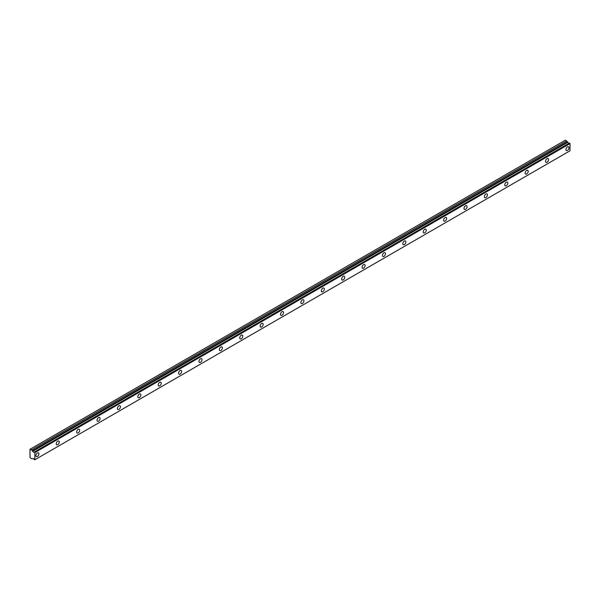 <?xml version="1.0" encoding="UTF-8"?>
<svg xmlns="http://www.w3.org/2000/svg" width="600" height="600" viewBox="0 0 600 600"><rect width="100%" height="100%" fill="white"/><g stroke="black" fill="none" stroke-linecap="round" stroke-linejoin="round"><path stroke-width="0.9" d="M32.685 451.162L31.582 449.88L30 449.265L30 457.5L31.582 458.707L32.737 458.707A1.155 0.667 60 0 1 32.888 458.565A1.155 0.667 60 0 1 34.178 459.518L34.845 459.765L34.845 452.588L34.245 452.07L569.4 143.093L34.178 452.07A1.155 0.667 60 0 1 34.043 452.205A1.155 0.667 60 0 1 33.465 452.145A1.155 0.667 60 0 1 32.752 451.252L567.908 142.282L32.752 451.252M569.01 143.288A1.155 0.667 60 0 1 568.627 143.175A1.155 0.667 60 0 1 567.908 142.282M567.45 150.442A2.16 1.245 120 0 0 568.868 148.538A2.16 1.245 120 0 0 568.53 146.805A2.16 1.245 120 0 0 567.45 146.91A2.16 1.245 120 0 0 566.04 148.815A2.16 1.245 120 0 0 566.37 150.547A2.16 1.245 120 0 0 567.45 150.442M37.388 456.472A2.16 1.245 120 0 0 38.805 454.567A2.16 1.245 120 0 0 38.475 452.835A2.16 1.245 120 0 0 37.388 452.94A2.16 1.245 120 0 0 35.977 454.845A2.16 1.245 120 0 0 36.307 456.577A2.16 1.245 120 0 0 37.388 456.472M57.78 444.705A2.16 1.245 120 0 0 59.19 442.793A2.16 1.245 120 0 0 58.86 441.06A2.16 1.245 120 0 0 57.78 441.173A2.16 1.245 120 0 0 56.363 443.077A2.16 1.245 120 0 0 56.693 444.81A2.16 1.245 120 0 0 57.78 444.705M78.165 432.93A2.16 1.245 120 0 0 79.575 431.025A2.16 1.245 120 0 0 79.245 429.293A2.16 1.245 120 0 0 78.165 429.397A2.16 1.245 120 0 0 76.755 431.303A2.16 1.245 120 0 0 77.085 433.035A2.16 1.245 120 0 0 78.165 432.93M98.55 421.162A2.16 1.245 120 0 0 99.968 419.257A2.16 1.245 120 0 0 99.63 417.525A2.16 1.245 120 0 0 98.55 417.63A2.16 1.245 120 0 0 97.14 419.535A2.16 1.245 120 0 0 97.47 421.268A2.16 1.245 120 0 0 98.55 421.162M118.935 409.388A2.16 1.245 120 0 0 120.352 407.482A2.16 1.245 120 0 0 120.023 405.75A2.16 1.245 120 0 0 118.935 405.862A2.16 1.245 120 0 0 117.525 407.768A2.16 1.245 120 0 0 117.855 409.5A2.16 1.245 120 0 0 118.935 409.388M139.328 397.62A2.16 1.245 120 0 0 140.738 395.715A2.16 1.245 120 0 0 140.407 393.982A2.16 1.245 120 0 0 139.328 394.088A2.16 1.245 120 0 0 137.91 395.993A2.16 1.245 120 0 0 138.248 397.725A2.16 1.245 120 0 0 139.328 397.62M159.712 385.853A2.16 1.245 120 0 0 161.123 383.947A2.16 1.245 120 0 0 160.792 382.215A2.16 1.245 120 0 0 159.712 382.32A2.16 1.245 120 0 0 158.303 384.225A2.16 1.245 120 0 0 158.632 385.957A2.16 1.245 120 0 0 159.712 385.853M180.097 374.077A2.16 1.245 120 0 0 181.515 372.173A2.16 1.245 120 0 0 181.178 370.44A2.16 1.245 120 0 0 180.097 370.545A2.16 1.245 120 0 0 178.688 372.457A2.16 1.245 120 0 0 179.017 374.19A2.16 1.245 120 0 0 180.097 374.077M200.483 362.31A2.16 1.245 120 0 0 201.9 360.405A2.16 1.245 120 0 0 201.57 358.673A2.16 1.245 120 0 0 200.483 358.778A2.16 1.245 120 0 0 199.072 360.683A2.16 1.245 120 0 0 199.403 362.415A2.16 1.245 120 0 0 200.483 362.31M220.875 350.543A2.16 1.245 120 0 0 222.285 348.63A2.16 1.245 120 0 0 221.955 346.897A2.16 1.245 120 0 0 220.875 347.01A2.16 1.245 120 0 0 219.458 348.915A2.16 1.245 120 0 0 219.795 350.647A2.16 1.245 120 0 0 220.875 350.543M241.26 338.767A2.16 1.245 120 0 0 242.67 336.862A2.16 1.245 120 0 0 242.34 335.13A2.16 1.245 120 0 0 241.26 335.235A2.16 1.245 120 0 0 239.85 337.14A2.16 1.245 120 0 0 240.18 338.873A2.16 1.245 120 0 0 241.26 338.767M261.645 327A2.16 1.245 120 0 0 263.062 325.095A2.16 1.245 120 0 0 262.725 323.362A2.16 1.245 120 0 0 261.645 323.468A2.16 1.245 120 0 0 260.235 325.373A2.16 1.245 120 0 0 260.565 327.105A2.16 1.245 120 0 0 261.645 327M282.038 315.225A2.16 1.245 120 0 0 283.447 313.32A2.16 1.245 120 0 0 283.118 311.587A2.16 1.245 120 0 0 282.038 311.7A2.16 1.245 120 0 0 280.62 313.605A2.16 1.245 120 0 0 280.95 315.337A2.16 1.245 120 0 0 282.038 315.225M302.423 303.457A2.16 1.245 120 0 0 303.832 301.553A2.16 1.245 120 0 0 303.502 299.82A2.16 1.245 120 0 0 302.423 299.925A2.16 1.245 120 0 0 301.005 301.83A2.16 1.245 120 0 0 301.343 303.562A2.16 1.245 120 0 0 302.423 303.457M322.808 291.69A2.16 1.245 120 0 0 324.218 289.785A2.16 1.245 120 0 0 323.888 288.053A2.16 1.245 120 0 0 322.808 288.157A2.16 1.245 120 0 0 321.397 290.062A2.16 1.245 120 0 0 321.728 291.795A2.16 1.245 120 0 0 322.808 291.69M343.192 279.915A2.16 1.245 120 0 0 344.61 278.01A2.16 1.245 120 0 0 344.272 276.278A2.16 1.245 120 0 0 343.192 276.382A2.16 1.245 120 0 0 341.782 278.295A2.16 1.245 120 0 0 342.112 280.028A2.16 1.245 120 0 0 343.192 279.915M363.585 268.147A2.16 1.245 120 0 0 364.995 266.243A2.16 1.245 120 0 0 364.665 264.51A2.16 1.245 120 0 0 363.585 264.615A2.16 1.245 120 0 0 362.168 266.52A2.16 1.245 120 0 0 362.498 268.252A2.16 1.245 120 0 0 363.585 268.147M383.97 256.38A2.16 1.245 120 0 0 385.38 254.468A2.16 1.245 120 0 0 385.05 252.735A2.16 1.245 120 0 0 383.97 252.847A2.16 1.245 120 0 0 382.553 254.752A2.16 1.245 120 0 0 382.89 256.485A2.16 1.245 120 0 0 383.97 256.38M404.355 244.605A2.16 1.245 120 0 0 405.765 242.7A2.16 1.245 120 0 0 405.435 240.968A2.16 1.245 120 0 0 404.355 241.072A2.16 1.245 120 0 0 402.945 242.978A2.16 1.245 120 0 0 403.275 244.71A2.16 1.245 120 0 0 404.355 244.605M424.74 232.837A2.16 1.245 120 0 0 426.158 230.933A2.16 1.245 120 0 0 425.827 229.2A2.16 1.245 120 0 0 424.74 229.305A2.16 1.245 120 0 0 423.33 231.21A2.16 1.245 120 0 0 423.66 232.942A2.16 1.245 120 0 0 424.74 232.837M445.132 221.062A2.16 1.245 120 0 0 446.543 219.157A2.16 1.245 120 0 0 446.213 217.425A2.16 1.245 120 0 0 445.132 217.538A2.16 1.245 120 0 0 443.715 219.442A2.16 1.245 120 0 0 444.045 221.175A2.16 1.245 120 0 0 445.132 221.062M465.518 209.295A2.16 1.245 120 0 0 466.928 207.39A2.16 1.245 120 0 0 466.597 205.657A2.16 1.245 120 0 0 465.518 205.763A2.16 1.245 120 0 0 464.107 207.667A2.16 1.245 120 0 0 464.438 209.4A2.16 1.245 120 0 0 465.518 209.295M485.903 197.528A2.16 1.245 120 0 0 487.32 195.623A2.16 1.245 120 0 0 486.982 193.89A2.16 1.245 120 0 0 485.903 193.995A2.16 1.245 120 0 0 484.493 195.9A2.16 1.245 120 0 0 484.822 197.632A2.16 1.245 120 0 0 485.903 197.528M506.287 185.752A2.16 1.245 120 0 0 507.705 183.847A2.16 1.245 120 0 0 507.375 182.115A2.16 1.245 120 0 0 506.287 182.22A2.16 1.245 120 0 0 504.877 184.132A2.16 1.245 120 0 0 505.207 185.865A2.16 1.245 120 0 0 506.287 185.752M526.68 173.985A2.16 1.245 120 0 0 528.09 172.08A2.16 1.245 120 0 0 527.76 170.347A2.16 1.245 120 0 0 526.68 170.453A2.16 1.245 120 0 0 525.263 172.358A2.16 1.245 120 0 0 525.6 174.09A2.16 1.245 120 0 0 526.68 173.985M547.065 162.218A2.16 1.245 120 0 0 548.475 160.305A2.16 1.245 120 0 0 548.145 158.572A2.16 1.245 120 0 0 547.065 158.685A2.16 1.245 120 0 0 545.655 160.59A2.16 1.245 120 0 0 545.985 162.322A2.16 1.245 120 0 0 547.065 162.218M30.255 449.115L565.41 140.145L567.847 142.192M569.4 143.093L570 143.618L570 150.795L34.845 459.765M569.347 143.093L34.245 452.07M34.845 452.588L570 143.618M566.737 140.91L31.582 449.88M34.688 452.325L569.85 143.355M567.3 141.877L32.138 450.847"/></g></svg>
